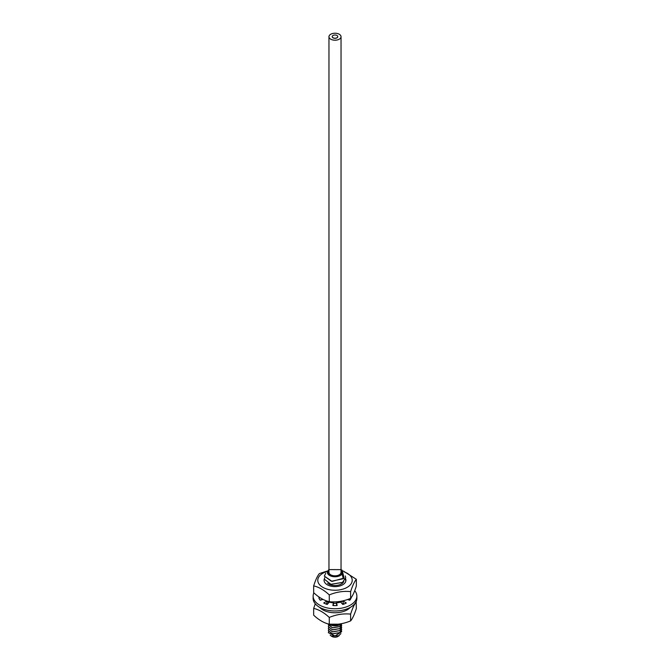 <?xml version="1.0" encoding="UTF-8"?>
<svg xmlns="http://www.w3.org/2000/svg" width="670" height="670" viewBox="0 0 670 670"><rect width="100%" height="100%" fill="white"/><g stroke="black" fill="none" stroke-linecap="round" stroke-linejoin="round"><path stroke-width="1" d="M328.962 569.651A7.63 4.405 0 0 0 329.841 575.589A7.63 4.405 0 0 0 340.159 575.589A7.63 4.405 0 0 0 341.038 569.651M341.038 569.709A7.571 4.372 0 0 1 340.352 575.43L340.352 575.43A7.571 4.372 180 0 1 329.648 575.43A7.571 4.372 180 0 1 328.962 569.709M324.322 579.207L330.905 584.357L342.554 582.431L345.678 577.682L342.554 582.372L330.905 584.29L324.322 579.181L324.716 577.649M344.078 578.084L332.069 581.409L324.322 576.091L331.424 581.259L343.283 578.729A10.678 6.164 0 0 0 344.078 578.084L342.186 570.262L341.055 569.609L343.283 578.729M341.038 569.634L328.962 569.601M340.092 575.572A6.876 3.97 0 0 0 341.876 572.909A6.876 3.97 0 0 0 341.038 571.016M329.908 575.572A6.876 3.97 180 0 1 328.124 572.909A6.876 3.97 180 0 1 328.962 571.016M339.07 635.838L331.206 635.997L332.069 636.5A4.146 2.395 0 0 0 337.931 636.5L340.913 633.619M341.457 628.669L341.641 629.632L339.698 632.597L332.446 633.803L328.359 630.638L328.61 629.674M328.61 631.684L328.359 632.648L335 635.981L341.641 631.643L341.457 630.679M331.206 635.997L330.184 635.127M341.633 623.787L339.698 626.576L332.488 627.782L328.359 624.616L328.467 623.988M328.359 624.658L332.421 627.857L339.698 626.651L341.641 623.787M341.457 624.658L341.641 625.621L339.698 628.577L332.421 629.783L328.359 626.626L328.61 625.654M328.359 626.659L332.496 629.875L339.698 628.661L341.641 625.654M341.457 626.659L341.641 627.622L339.698 630.587L332.496 631.802L328.359 628.628L328.61 627.664M328.359 628.669L332.446 631.877L339.698 630.671L341.641 627.656M328.359 630.679L332.471 633.887L339.698 632.681L341.641 629.683M341.641 631.684L335 636.065L328.359 632.689M337.747 625.537L328.97 624.155M329.514 624.49A7.63 4.405 0 0 0 329.606 624.541A7.63 4.405 0 0 0 340.394 624.541L341.909 623.586M328.811 624.08L338.074 624.842L341.432 623.686M329.33 624.197L336.75 625.018A10.678 6.164 0 0 0 338.074 624.842M336.75 625.018L341.214 623.72M341.005 624.189L328.995 624.172M345.335 575.932L345.678 577.682M345.393 579.215L345.678 580.748M342.956 600.848L340.628 602.112M340.678 602.154L343.09 600.814M343.517 603.536L342.604 604.206M342.638 604.248L343.559 603.561M325.746 573.235L324.322 576.125M336.533 603.176L333.467 603.318M328.97 602.539L326.91 601.601M326.91 601.668L328.92 602.581M333.467 603.385L336.533 603.243M328.962 36.724L328.962 572.339A6.038 3.484 0 0 0 330.729 574.81A6.038 3.484 0 0 0 337.312 575.563A6.038 3.484 0 0 0 341.038 572.339L341.038 36.724A6.038 3.484 0 0 0 339.271 34.254A6.038 3.484 0 0 0 332.689 33.5A6.038 3.484 0 0 0 328.962 36.724A6.038 3.484 0 0 0 330.729 39.187A6.038 3.484 0 0 0 337.312 39.94A6.038 3.484 0 0 0 341.038 36.724M332.228 36.666A2.78 1.6 0 0 0 332.22 36.724A2.78 1.6 0 0 0 333.04 37.855A2.78 1.6 0 0 0 336.064 38.207A2.78 1.6 0 0 0 337.781 36.724A2.78 1.6 0 0 0 337.772 36.666M333.04 37.746A2.78 1.6 0 0 0 336.064 38.09A2.78 1.6 0 0 0 337.781 36.607A2.78 1.6 0 0 0 336.96 35.477A2.78 1.6 0 0 0 333.936 35.125A2.78 1.6 0 0 0 332.22 36.607A2.78 1.6 0 0 0 333.04 37.746M313.878 592.858A21.867 12.621 0 0 0 313.133 596.124L313.133 598.352A21.867 12.621 0 0 0 319.54 607.28A21.867 12.621 0 0 0 343.367 610.018A21.867 12.621 0 0 0 356.867 598.352L356.867 596.124A21.867 12.621 0 0 0 354.723 590.672M349.991 599.96L348.258 599.776M344.213 603.955L343.09 603.276L343.09 601.049L346.29 602.992A16.398 9.472 0 0 1 342.822 604.441L340.611 602.087A11.75 6.784 180 0 1 336.533 602.849L337.144 605.513A16.398 9.472 0 0 1 332.856 605.513L333.467 602.849A11.75 6.784 180 0 1 329.389 602.087L327.178 604.441A16.398 9.472 0 0 1 323.71 602.992L326.91 601.049A11.75 6.784 180 0 1 326.742 600.948M336.642 605.546L336.533 602.849M333.467 602.849L333.359 605.546M326.91 601.049L326.91 603.276L325.788 603.955M321.742 599.776L320.009 599.96M313.133 596.124A21.867 12.621 0 0 0 319.54 605.052A21.867 12.621 0 0 0 343.367 607.782A21.867 12.621 0 0 0 356.867 596.124M320.084 597.715L318.878 597.849A16.398 9.472 0 0 0 320.201 600.203L323.041 599.416M343.752 600.647A11.75 6.784 180 0 1 343.09 601.049M347.454 599.549L349.799 600.203A16.398 9.472 0 0 0 351.122 597.849L351.038 597.841M327.63 583.31A9.02 5.209 0 0 0 328.618 583.989A9.02 5.209 0 0 0 337.471 585.312A9.02 5.209 0 0 0 343.777 581.493M326.307 571.719A17.219 9.941 0 0 0 322.823 573.277A17.219 9.941 0 0 0 322.823 587.33A17.219 9.941 0 0 0 347.177 587.33A17.219 9.941 0 0 0 344.263 571.92M326.726 571.192L319.381 573.579C317.471 575.832 315.562 579.944 313.661 585.898C318.87 587.054 324.079 590.061 329.28 594.918C336.399 591.97 343.509 590.865 350.619 591.618C352.529 585.655 354.438 581.552 356.34 579.299L343.325 571.033M313.661 585.898L313.661 592.665C318.87 597.523 324.079 600.529 329.28 601.685C336.399 602.439 343.509 601.333 350.619 598.377L350.619 591.618M329.28 601.685L329.28 594.918M350.619 598.377C352.529 596.124 354.438 592.02 356.34 586.057L356.34 579.299M345.561 578.679A10.929 6.315 180 0 1 345.929 580.304A10.929 6.315 180 0 1 339.188 586.133A10.929 6.315 180 0 1 327.27 584.768A10.929 6.315 180 0 1 324.071 580.304A10.929 6.315 180 0 1 324.33 578.93M350.31 607.363A17.219 9.941 180 0 1 347.177 609.851A17.219 9.941 180 0 1 319.691 607.363M356.122 601.618L356.34 608.578C354.43 614.532 352.529 618.644 350.619 620.897C343.509 623.845 336.399 624.951 329.28 624.197C324.071 623.041 318.87 620.035 313.661 615.177L313.661 608.419L315.277 603.812M356.34 601.811C354.43 604.064 352.529 608.176 350.619 614.13L350.619 620.897M350.619 614.13C343.509 613.377 336.399 614.482 329.28 617.438L329.28 624.197M329.28 617.438C324.071 612.573 318.87 609.566 313.661 608.419M337.73 575.446L337.73 576.418M332.27 575.446L332.27 576.418"/></g></svg>

